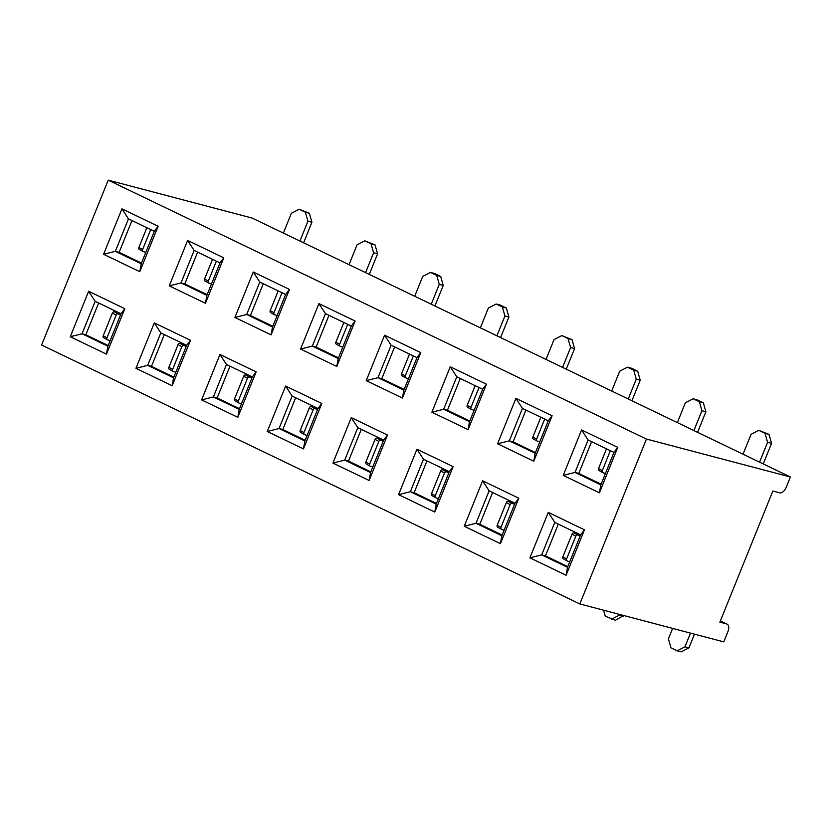 <?xml version="1.0" encoding="UTF-8"?>
<svg xmlns="http://www.w3.org/2000/svg" width="832" height="832" viewBox="0 0 832 832"><rect width="100%" height="100%" fill="white"/><g stroke="black" fill="none" stroke-linecap="round" stroke-linejoin="round"><path stroke-width="1.25" d="M311.917 222.258L309.369 213.283L305.396 212.233L307.944 221.208L311.917 222.258L303.607 242.819M150.717 229.57L142.646 249.527A1.758 1.394 118.8 0 0 143.322 251.586L145.798 252.398M146.858 227.718L138.882 247.468A1.758 1.394 118.8 0 0 139.558 249.527M305.396 212.233L299.187 209.248L309.369 213.283M299.187 209.248L291.398 213.252L283.379 233.085M299.926 241.051L307.944 221.208M217.714 429.749L211.307 426.67M120.619 314.714L118.144 313.903A1.758 1.394 118.8 0 0 116.158 315.099L106.974 337.813A1.758 1.394 118.8 0 0 107.65 339.872L110.126 340.683M107.463 339.789L103.698 337.73A1.758 1.394 118.8 0 1 103.22 335.754L112.393 313.03A1.758 1.394 118.8 0 1 114.379 311.844L120.921 313.976M377.582 253.843L375.034 244.868L371.051 243.818L373.599 252.793L377.582 253.843L369.273 274.404M216.372 261.154L208.312 281.122A1.758 1.394 118.8 0 0 208.988 283.171L211.463 283.982M212.524 259.303L204.547 279.053A1.758 1.394 118.8 0 0 205.223 281.112M371.051 243.818L364.853 240.833L375.034 244.868M364.853 240.833L357.053 244.837L349.045 264.67M365.591 272.636L373.599 252.793M283.379 461.334L276.973 458.255M186.285 346.299L183.81 345.498A1.758 1.394 118.8 0 0 181.823 346.684L172.64 369.408A1.758 1.394 118.8 0 0 173.316 371.457L175.791 372.268M173.129 371.374L169.364 369.314A1.758 1.394 118.8 0 1 168.875 367.338L178.058 344.614A1.758 1.394 118.8 0 1 180.045 343.429L186.576 345.561M443.238 285.428L440.69 276.453L436.717 275.402L439.265 284.388L443.238 285.428L434.938 305.989M282.038 292.75L273.978 312.707A1.758 1.394 118.8 0 0 274.654 314.766L277.118 315.567M278.19 290.888L270.213 310.638A1.758 1.394 118.8 0 0 270.889 312.697M436.717 275.402L430.508 272.418L434.491 273.468L440.69 276.453M430.508 272.418L422.718 276.422L414.7 296.265M431.246 304.221L439.265 284.388M349.034 492.918L342.638 489.84M251.94 377.884L249.475 377.083A1.758 1.394 118.8 0 0 247.478 378.269L238.306 400.993A1.758 1.394 118.8 0 0 238.982 403.052L241.457 403.853M238.794 402.969L235.03 400.899A1.758 1.394 118.8 0 1 234.541 398.923L243.724 376.199A1.758 1.394 118.8 0 1 245.71 375.014L252.242 377.146M508.903 317.023L506.355 308.038L502.382 306.987L504.93 315.973L508.903 317.023L500.594 337.574M347.703 324.334L339.633 344.292A1.758 1.394 118.8 0 0 340.309 346.351L342.784 347.152M343.855 322.483L335.868 342.222A1.758 1.394 118.8 0 0 336.544 344.282M502.382 306.987L496.174 304.013L500.146 305.053L506.355 308.038M496.174 304.013L488.384 308.017L480.366 327.85M496.912 335.806L504.93 315.973M414.7 524.514L408.294 521.425M317.606 409.469L315.13 408.668A1.758 1.394 118.8 0 0 313.144 409.854L303.961 432.578A1.758 1.394 118.8 0 0 304.637 434.637L307.112 435.438M304.45 434.554L300.685 432.484A1.758 1.394 118.8 0 1 300.206 430.508L309.379 407.794A1.758 1.394 118.8 0 1 311.366 406.598L317.907 408.73M574.569 348.608L572.021 339.622L568.038 338.582L570.586 347.558L574.569 348.608L566.259 369.169M413.358 355.919L405.298 375.877A1.758 1.394 118.8 0 0 405.974 377.936L408.45 378.737M409.51 354.068L401.534 373.807A1.758 1.394 118.8 0 0 402.21 375.866M568.038 338.582L561.839 335.598L572.021 339.622M561.839 335.598L554.039 339.602L546.031 359.434M562.578 367.39L570.586 347.558M480.366 556.098L473.959 553.02M383.271 441.064L380.796 440.253A1.758 1.394 118.8 0 0 378.81 441.438L369.626 464.162A1.758 1.394 118.8 0 0 370.302 466.222L372.778 467.022M370.115 466.138L366.35 464.069A1.758 1.394 118.8 0 1 365.862 462.093L375.045 439.379A1.758 1.394 118.8 0 1 377.031 438.183L383.573 440.315M640.224 380.193L637.676 371.218L633.703 370.167L636.251 379.142L640.224 380.193L631.925 400.754M479.024 387.504L470.964 407.462A1.758 1.394 118.8 0 0 471.64 409.521L474.105 410.332M475.176 385.653L467.199 405.402A1.758 1.394 118.8 0 0 467.875 407.451M633.703 370.167L627.505 367.182L631.478 368.233L637.676 371.218M627.505 367.182L619.705 371.186L611.697 391.019M628.233 398.975L636.251 379.142M546.031 587.683L539.625 584.605M448.926 472.649L446.462 471.838A1.758 1.394 118.8 0 0 444.475 473.034L435.292 495.747A1.758 1.394 118.8 0 0 435.968 497.806L438.443 498.618M435.781 497.723L432.016 495.654A1.758 1.394 118.8 0 1 431.527 493.688L440.71 470.964A1.758 1.394 118.8 0 1 442.697 469.778L449.228 471.9M705.89 411.778L703.342 402.802L699.369 401.752L701.917 410.727L705.89 411.778L697.58 432.338M544.69 419.089L536.619 439.046A1.758 1.394 118.8 0 0 537.295 441.106L539.77 441.917M540.842 417.238L532.865 436.987A1.758 1.394 118.8 0 0 533.541 439.046M699.369 401.752L693.16 398.767L697.143 399.818L703.342 402.802M693.16 398.767L685.37 402.771L677.352 422.604M693.898 430.57L701.917 410.727M623.594 615.472L615.482 620.266L605.301 616.231L603.585 610.199M514.592 504.234L512.117 503.422A1.758 1.394 118.8 0 0 510.13 504.618L500.958 527.332A1.758 1.394 118.8 0 0 501.634 529.391L504.098 530.202M501.436 529.308L497.671 527.249A1.758 1.394 118.8 0 1 497.193 525.273L506.366 502.549A1.758 1.394 118.8 0 1 508.362 501.363L514.894 503.495M623.272 616.262L619.299 615.212L611.499 619.216M619.611 614.422L619.299 615.212M771.555 443.362L769.007 434.387L765.024 433.337L767.572 442.312L771.555 443.362L763.246 463.923M610.345 450.674L602.285 470.642A1.758 1.394 118.8 0 0 602.961 472.69L605.436 473.502M606.497 448.822L598.52 468.572A1.758 1.394 118.8 0 0 599.196 470.631M765.024 433.337L758.826 430.352L769.007 434.387M758.826 430.352L751.036 434.356L743.018 454.189M759.564 462.155L767.572 442.312M694.47 634.15L688.938 647.847L681.138 651.851L677.165 650.811L670.966 647.826L668.418 638.841L672.63 628.399M580.258 535.818L577.782 535.018A1.758 1.394 118.8 0 0 575.796 536.203L566.613 558.927A1.758 1.394 118.8 0 0 567.289 560.976L569.764 561.787M567.102 560.893L563.337 558.834A1.758 1.394 118.8 0 1 562.848 556.858L572.031 534.134A1.758 1.394 118.8 0 1 574.018 532.948L580.559 535.08M688.938 647.847L684.954 646.807L677.165 650.811M690.498 633.1L684.954 646.807M566.103 575.245L529.911 557.835L548.267 512.387L584.459 529.807L566.103 575.245L567.528 567.31L580.642 534.851L554.798 522.423L541.684 554.882L529.911 557.835L548.267 512.387L554.798 522.423L541.684 554.882L567.528 567.31L580.642 534.851L554.798 522.423L548.267 512.387L584.459 529.807L580.642 534.851L584.459 529.807L566.103 575.245L529.911 557.835L541.684 554.882L567.528 567.31L566.103 575.245M434.782 512.075L398.59 494.666L416.946 449.218L453.138 466.627L434.782 512.075L436.207 504.14L449.322 471.682L423.467 459.243L410.353 491.702L398.59 494.666L416.946 449.218L423.467 459.243L410.353 491.702L436.207 504.14L449.322 471.682L423.467 459.243L416.946 449.218L453.138 466.627L449.322 471.682L453.138 466.627L434.782 512.075L398.59 494.666L410.353 491.702L436.207 504.14L434.782 512.075M303.451 448.895L267.259 431.486L285.615 386.048L321.807 403.458L303.451 448.895L304.886 440.97L317.99 408.512L292.146 396.074L279.032 428.532L267.259 431.486L285.615 386.048L292.146 396.074L279.032 428.532L304.886 440.97L317.99 408.512L292.146 396.074L285.615 386.048L321.807 403.458L317.99 408.512L321.807 403.458L303.451 448.895L267.259 431.486L279.032 428.532L304.886 440.97L303.451 448.895M172.13 385.726L135.938 368.316L154.294 322.878L190.486 340.288L172.13 385.726L173.555 377.79L186.67 345.332L160.815 332.904L147.701 365.362L135.938 368.316L154.294 322.878L160.815 332.904L147.701 365.362L173.555 377.79L186.67 345.332L160.815 332.904L154.294 322.878L190.486 340.288L186.67 345.332L190.486 340.288L172.13 385.726L135.938 368.316L147.701 365.362L173.555 377.79L172.13 385.726M599.414 492.804L563.222 475.394L581.578 429.946L617.77 447.356L599.414 492.804L563.222 475.394L581.578 429.946L588.099 439.972L574.985 472.43L563.222 475.394L574.985 472.43L600.839 484.869L599.414 492.804L617.77 447.356L613.954 452.41L588.099 439.972L574.985 472.43L600.839 484.869L613.954 452.41L617.77 447.356L581.578 429.946L588.099 439.972L613.954 452.41L600.839 484.869L599.414 492.804M468.083 429.624L431.891 412.214L450.258 366.777L486.45 384.186L468.083 429.624L431.891 412.214L450.258 366.777L456.778 376.802L443.664 409.261L431.891 412.214L443.664 409.261L469.518 421.699L468.083 429.624L486.45 384.186L482.633 389.241L456.778 376.802L443.664 409.261L469.518 421.699L482.633 389.241L486.45 384.186L450.258 366.777L456.778 376.802L482.633 389.241L469.518 421.699L468.083 429.624M336.762 366.454L300.57 349.045L318.926 303.607L355.118 321.017L336.762 366.454L300.57 349.045L318.926 303.607L325.458 313.633L312.343 346.091L300.57 349.045L312.343 346.091L338.187 358.519L336.762 366.454L355.118 321.017L351.302 326.061L325.458 313.633L312.343 346.091L338.187 358.519L351.302 326.061L355.118 321.017L318.926 303.607L325.458 313.633L351.302 326.061L338.187 358.519L336.762 366.454M205.442 303.285L169.25 285.875L187.606 240.427L223.798 257.837L205.442 303.285L169.25 285.875L187.606 240.427L194.126 250.453L181.012 282.911L169.25 285.875L181.012 282.911L206.866 295.35L205.442 303.285L223.798 257.837L219.981 262.891L194.126 250.453L181.012 282.911L206.866 295.35L219.981 262.891L223.798 257.837L187.606 240.427L194.126 250.453L219.981 262.891L206.866 295.35L205.442 303.285M108.222 180.149L646.443 439.057L790.4 476.986L252.179 218.078L108.222 180.149L646.443 439.057L790.4 476.986L252.179 218.078L108.222 180.149L41.6 345.03L579.821 603.938L646.443 439.057L579.821 603.938L723.778 641.878L727.979 631.488A7.03 4.066 115.7 0 0 727.054 624.104A7.03 4.066 115.7 0 0 726.627 623.948L719.867 622.17L772.845 491.036L779.605 492.814A7.03 4.066 115.7 0 0 786.198 487.375L790.4 476.986L786.198 487.375A7.03 4.066 115.7 0 1 779.605 492.814L772.845 491.036L719.867 622.17L726.627 623.948A7.03 4.066 115.7 0 1 727.054 624.104L720.377 620.89L727.054 624.104A7.03 4.066 115.7 0 1 727.979 631.488L723.778 641.878L579.821 603.938L41.6 345.03L108.222 180.149M139.776 271.69L103.584 254.28L121.94 208.842L158.132 226.252L139.776 271.69L103.584 254.28L121.94 208.842L128.461 218.868L115.357 251.326L103.584 254.28L115.357 251.326L141.201 263.765L139.776 271.69L158.132 226.252L154.315 231.306L128.461 218.868L115.357 251.326L141.201 263.765L154.315 231.306L158.132 226.252L121.94 208.842L128.461 218.868L154.315 231.306L141.201 263.765L139.776 271.69M271.097 334.87L234.905 317.46L253.271 272.012L289.463 289.422L271.097 334.87L234.905 317.46L253.271 272.012L259.792 282.048L246.678 314.496L234.905 317.46L246.678 314.496L272.532 326.934L271.097 334.87L289.463 289.422L285.646 294.476L259.792 282.048L246.678 314.496L272.532 326.934L285.646 294.476L289.463 289.422L253.271 272.012L259.792 282.048L285.646 294.476L272.532 326.934L271.097 334.87M402.428 398.039L366.236 380.63L384.592 335.192L420.784 352.602L402.428 398.039L366.236 380.63L384.592 335.192L391.113 345.218L377.998 377.676L366.236 380.63L377.998 377.676L403.853 390.114L402.428 398.039L420.784 352.602L416.967 357.656L391.113 345.218L377.998 377.676L403.853 390.114L416.967 357.656L420.784 352.602L384.592 335.192L391.113 345.218L416.967 357.656L403.853 390.114L402.428 398.039M533.749 461.209L497.557 443.799L515.913 398.362L552.105 415.771L533.749 461.209L497.557 443.799L515.913 398.362L522.444 408.387L509.33 440.846L497.557 443.799L509.33 440.846L535.174 453.284L533.749 461.209L552.105 415.771L548.288 420.826L522.444 408.387L509.33 440.846L535.174 453.284L548.288 420.826L552.105 415.771L515.913 398.362L522.444 408.387L548.288 420.826L535.174 453.284L533.749 461.209M106.465 354.141L70.273 336.731L88.629 291.283L124.821 308.693L106.465 354.141L107.89 346.206L121.004 313.747L95.16 301.309L82.046 333.767L70.273 336.731L88.629 291.283L95.16 301.309L82.046 333.767L107.89 346.206L121.004 313.747L95.16 301.309L88.629 291.283L124.821 308.693L121.004 313.747L124.821 308.693L106.465 354.141L70.273 336.731L82.046 333.767L107.89 346.206L106.465 354.141M237.786 417.31L201.594 399.901L219.96 354.463L256.152 371.873L237.786 417.31L239.221 409.375L252.335 376.927L226.481 364.489L213.366 396.947L201.594 399.901L219.96 354.463L226.481 364.489L213.366 396.947L239.221 409.375L252.335 376.927L226.481 364.489L219.96 354.463L256.152 371.873L252.335 376.927L256.152 371.873L237.786 417.31L201.594 399.901L213.366 396.947L239.221 409.375L237.786 417.31M369.117 480.48L332.925 463.07L351.281 417.633L387.473 435.042L369.117 480.48L370.542 472.555L383.656 440.097L357.802 427.658L344.698 460.117L332.925 463.07L351.281 417.633L357.802 427.658L344.698 460.117L370.542 472.555L383.656 440.097L357.802 427.658L351.281 417.633L387.473 435.042L383.656 440.097L387.473 435.042L369.117 480.48L332.925 463.07L344.698 460.117L370.542 472.555L369.117 480.48M500.438 543.66L464.246 526.25L482.612 480.802L518.804 498.212L500.438 543.66L501.873 535.725L514.987 503.266L489.133 490.828L476.018 523.286L464.246 526.25L482.612 480.802L489.133 490.828L476.018 523.286L501.873 535.725L514.987 503.266L489.133 490.828L482.612 480.802L518.804 498.212L514.987 503.266L518.804 498.212L500.438 543.66L464.246 526.25L476.018 523.286L501.873 535.725L500.438 543.66M558.293 524.098L545.459 555.87L567.809 566.623L545.459 555.87L541.684 554.882L545.459 555.87L558.293 524.098M591.604 441.657L578.77 473.429L601.12 484.182L578.77 473.429L574.985 472.43L578.77 473.429L591.604 441.657M525.938 410.072L513.105 441.844L535.454 452.598L513.105 441.844L509.33 440.846L513.105 441.844L525.938 410.072M460.283 378.487L447.439 410.259L469.799 421.013L447.439 410.259L443.664 409.261L447.439 410.259L460.283 378.487M394.618 346.902L381.784 378.674L404.134 389.418L381.784 378.674L377.998 377.676L381.784 378.674L394.618 346.902M328.952 315.318L316.118 347.079L338.468 357.833L316.118 347.079L312.343 346.091L316.118 347.079L328.952 315.318M263.286 283.722L250.453 315.494L272.802 326.248L250.453 315.494L246.678 314.496L250.453 315.494L263.286 283.722M197.631 252.138L184.798 283.91L207.147 294.663L184.798 283.91L181.012 282.911L184.798 283.91L197.631 252.138M131.966 220.553L119.132 252.325L141.482 263.078L119.132 252.325L115.357 251.326L119.132 252.325L131.966 220.553M492.627 492.513L479.794 524.285L502.143 535.038L479.794 524.285L476.018 523.286L479.794 524.285L492.627 492.513M98.654 302.994L85.821 334.766L108.17 345.519L85.821 334.766L82.046 333.767L85.821 334.766L98.654 302.994M426.972 460.928L414.128 492.7L436.488 503.454L414.128 492.7L410.353 491.702L414.128 492.7L426.972 460.928M361.306 429.343L348.473 461.115L370.822 471.869L348.473 461.115L344.698 460.117L348.473 461.115L361.306 429.343M295.641 397.758L282.807 429.53L305.157 440.274L282.807 429.53L279.032 428.532L282.807 429.53L295.641 397.758M229.986 366.174L217.142 397.935L239.502 408.689L217.142 397.935L213.366 396.947L217.142 397.935L229.986 366.174M164.32 334.578L151.486 366.35L173.836 377.104L151.486 366.35L147.701 365.362L151.486 366.35L164.32 334.578M142.646 249.527L138.882 247.468M114.379 311.844L118.144 313.903M103.22 335.754L106.974 337.813M112.393 313.03L116.158 315.099M208.312 281.122L204.547 279.053M180.045 343.429L183.81 345.498M168.875 367.338L172.64 369.408M178.058 344.614L181.823 346.684M273.978 312.707L270.213 310.638M245.71 375.014L249.475 377.083M234.541 398.923L238.306 400.993M243.724 376.199L247.478 378.269M339.633 344.292L335.868 342.222M311.366 406.598L315.13 408.668M300.206 430.508L303.961 432.578M309.379 407.794L313.144 409.854M405.298 375.877L401.534 373.807M377.031 438.183L380.796 440.253M365.862 462.093L369.626 464.162M375.045 439.379L378.81 441.438M470.964 407.462L467.199 405.402M442.697 469.778L446.462 471.838M431.527 493.688L435.292 495.747M440.71 470.964L444.475 473.034M536.619 439.046L532.865 436.987M508.362 501.363L512.117 503.422M497.193 525.273L500.958 527.332M506.366 502.549L510.13 504.618M602.285 470.642L598.52 468.572M574.018 532.948L577.782 535.018M562.848 556.858L566.613 558.927M572.031 534.134L575.796 536.203M720.356 620.932L726.627 623.948L720.356 620.932M143.135 251.503L139.37 249.444M208.801 283.088L205.036 281.029M274.456 314.683L270.691 312.614M340.122 346.268L336.357 344.198M405.787 377.853L402.022 375.783M471.442 409.438L467.688 407.368M537.108 441.022L533.343 438.963M602.774 472.607L599.009 470.548"/></g></svg>
